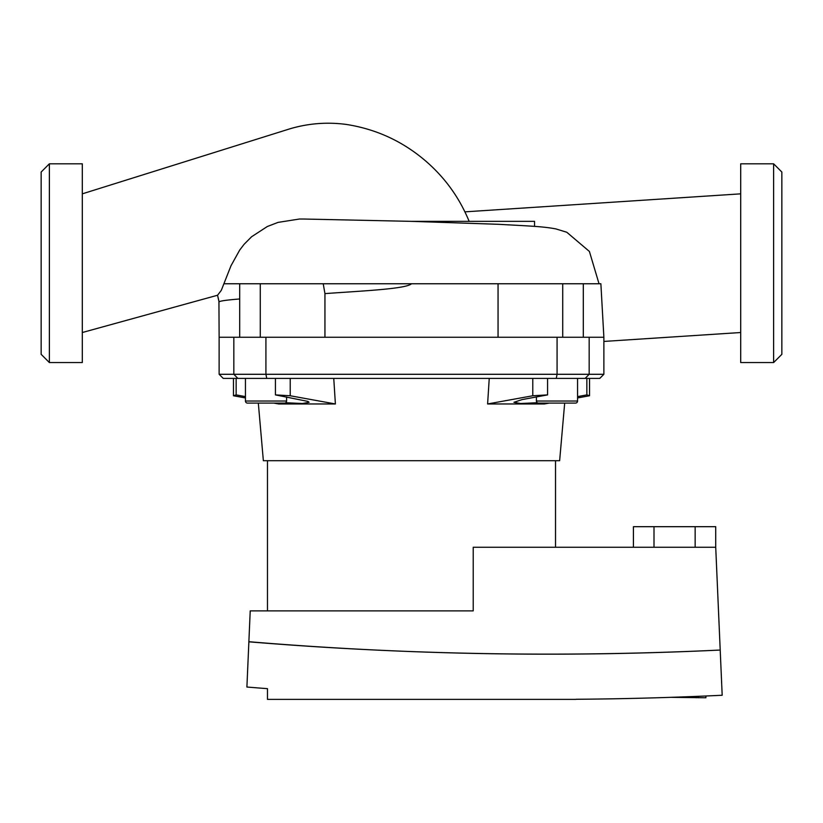 <?xml version="1.0" encoding="UTF-8"?>
<svg xmlns="http://www.w3.org/2000/svg" width="823" height="823" viewBox="0 0 823 823"><rect width="100%" height="100%" fill="white"/><g stroke="black" fill="none" stroke-linecap="round" stroke-linejoin="round"><path stroke-width="1.23" d="M705.908 696.001L705.908 697.76L670.92 697.328M698.336 697.76L698.336 696.309M696.207 697.76L696.207 696.402L696.227 697.76M715.722 526.689L715.722 547.264L715.722 526.689L633.422 526.689L633.422 547.264M473.225 610.882L473.225 547.264L715.722 547.264L720.207 650.047A3595.533 3595.533 0 0 1 248.875 641.714L250.223 610.882L473.225 610.882M576.1 699.375L267.475 699.375L267.475 688.666A3681.948 3681.948 0 0 1 246.9 687.03L248.875 641.817A3636.683 3636.683 0 0 0 720.207 650.047L722.183 695.26A3681.948 3681.948 0 0 1 576.1 699.272L576.1 699.375M286.589 396.953L286.589 401.038L245.439 401.038L245.439 378.405M247.497 403.095A2.058 2.058 0 0 1 245.439 401.038A2.058 2.058 0 0 0 247.497 403.095L284.532 403.095A2.058 2.058 0 0 0 286.589 401.038M577.561 378.405L577.561 401.038L536.411 401.038A2.058 2.058 0 0 0 538.468 403.095L575.503 403.095A2.058 2.058 0 0 0 577.561 401.038A2.058 2.058 0 0 1 575.503 403.095L568.456 403.095M564.681 403.095L559.64 460.705L263.36 460.705L258.319 403.095M489.243 378.405L487.607 403.959L544.353 403.959L549.136 403.095M273.864 403.095L278.647 403.959L335.393 403.959L333.757 378.405M513.943 402.303L520.558 403.517L537.296 402.735L520.558 403.517L513.943 402.303L522.07 399.597L547.573 394.896L532.779 395.76L487.607 403.959M233.475 378.405L599.761 378.405L603.876 374.29L219.124 374.29L223.239 378.405L233.475 378.405L233.475 395.76L236.15 394.896L245.439 396.614M245.439 397.941L233.475 395.76M269.09 403.095L257.609 403.095M577.561 396.614L586.85 394.896L589.525 395.76L577.561 397.941M586.85 378.405L586.85 394.896M589.525 378.405L589.525 395.76L589.525 378.405M547.573 378.405L547.573 394.896M532.779 378.405L532.779 395.76M285.704 402.735L302.442 403.517L309.057 402.303L307.997 401.418L275.427 394.896L290.221 395.76L335.393 403.959M275.427 378.405L275.427 394.896M290.221 378.405L290.221 395.76M236.15 378.405L236.15 394.896M498.059 337.255L498.059 283.76L600.872 283.76L603.876 337.255L219.124 337.255L219.124 374.29M773.62 163.808L773.62 362.562L781.85 354.332L781.85 172.038L773.62 163.808L740.7 163.808L740.7 362.562L773.62 362.562M49.38 263.185L49.38 163.808L82.3 163.808L82.3 362.562L49.38 362.562L49.38 263.185M49.38 163.808L41.15 172.038L41.15 354.332L49.38 362.562M498.059 283.76L323.223 283.76L324.941 293.605L324.941 337.255M239.699 337.255L239.699 283.76L323.223 283.76M583.301 283.76L583.301 337.255M324.941 293.605C361.739 290.951 406.089 288.986 411.5 283.76M599.031 283.76L589.402 251.457L566.8 232.261L555.988 228.938C543.365 226.541 532.44 226.171 498.327 224.298L411.531 221.356L303.975 219.031L299.387 219.031L278.04 222.395L267.31 226.52L251.622 236.736L244.102 244.297L239.647 250.141L231.006 265.726L221.294 290.354L217.56 295.241L219.124 301.99C219.227 301.064 226.078 300.056 239.699 298.975M82.3 332.523L217.56 295.241M534.538 226.407L534.538 221.356L411.531 221.356M653.997 547.264L653.997 526.689M695.147 526.689L695.147 547.264M237.868 378.405L233.835 374.29L233.835 337.255M266.745 378.405L265.922 374.29L265.922 337.255M556.255 378.405L557.078 374.29L557.078 337.255M585.132 378.405L589.165 374.29L589.165 337.255M562.726 283.76L562.726 337.255M260.274 283.76L260.274 337.255M239.699 283.76L223.928 283.76M267.475 610.882L267.475 460.705M536.411 396.953L536.411 401.038M555.525 547.264L555.525 460.705M603.876 337.255L603.876 374.29M218.939 301.321L219.124 337.255M469.141 221.356C459.532 197.921 445.161 177.902 426.016 161.298C402.879 141.371 376.265 129.077 346.164 124.417C327.184 121.907 308.522 123.347 290.159 128.738L82.3 193.847M603.876 341.432L740.7 332.523M218.795 300.817L217.55 295.241M464.923 211.85L740.69 193.847"/></g></svg>
